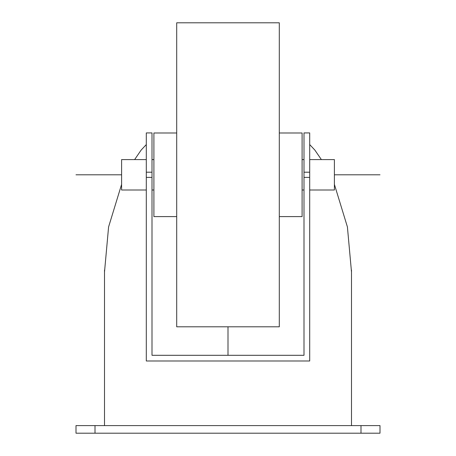 <?xml version="1.0" encoding="UTF-8"?>
<svg xmlns="http://www.w3.org/2000/svg" width="456" height="456" viewBox="0 0 456 456"><rect width="100%" height="100%" fill="white"/><g stroke="black" fill="none" stroke-linecap="round" stroke-linejoin="round"><path stroke-width="0.68" d="M104.498 425.602L104.498 270.094M146.302 144.569L141.143 150.075L134.617 159.6M104.498 272.095L108.591 226.923L121.598 184.389M309.698 144.569L314.857 150.075L321.383 159.6M334.402 184.389L347.409 226.923L351.502 272.095M351.502 425.602L351.502 270.094M360.998 425.602L380.002 425.602L380.002 433.2L75.998 433.2L75.998 425.602L360.998 425.602L360.998 433.2M152.002 177.395L146.302 177.395L146.302 360.998L309.698 360.998L309.698 172.203L303.998 172.203L303.998 355.298L152.002 355.298L152.002 132.918L146.302 132.918L146.302 172.203L152.002 172.203M303.998 177.395L309.698 177.395M146.302 177.395L146.302 172.203M309.698 172.203L309.698 132.918L303.998 132.918L303.998 172.203M279.3 132.998L302.1 132.998L302.1 216.6L279.3 216.6M279.3 22.8L279.3 326.798L176.7 326.798L176.7 22.8L279.3 22.8M176.7 132.998L153.9 132.998L153.9 216.6L176.7 216.6M146.302 189.998L121.598 189.998L121.598 159.6L146.302 159.6M152.002 159.6L153.9 159.6M152.002 189.998L153.9 189.998M302.1 159.6L303.998 159.6M309.698 159.6L334.402 159.6L334.402 189.998L309.698 189.998M302.1 189.998L303.998 189.998M228 355.298L228 326.798M75.998 174.802L121.598 174.802M334.402 174.802L380.002 174.802M95.002 433.2L95.002 425.602"/></g></svg>

